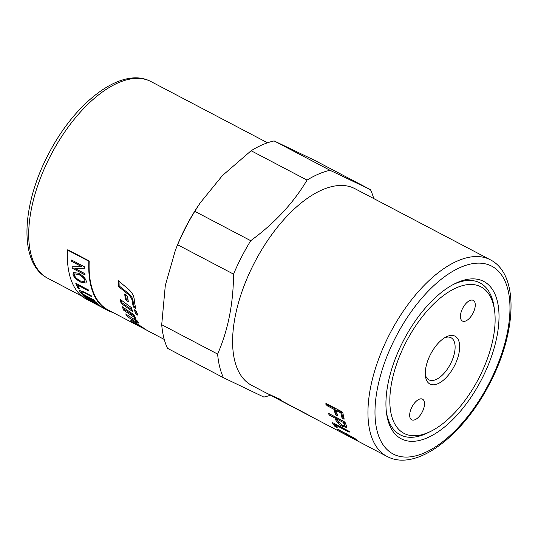 <?xml version="1.0" encoding="UTF-8"?>
<svg xmlns="http://www.w3.org/2000/svg" width="538" height="538" viewBox="0 0 538 538"><rect width="100%" height="100%" fill="white"/><g stroke="black" fill="none" stroke-linecap="round" stroke-linejoin="round"><path stroke-width="0.81" d="M490.259 259.753A111.063 54.513 117.7 0 0 489.378 259.309A111.063 54.513 117.7 0 0 389.431 334.508A111.063 54.513 117.7 0 0 386.983 456.406L387.985 456.91C416.762 471.301 462.176 436.21 488.692 385.45C516.554 333.842 519.789 274.602 490.259 259.753L354.905 188.67A111.063 54.513 117.7 0 0 254.084 263.425A111.063 54.513 117.7 0 0 251.629 385.322L266.021 392.881L280.513 399.6A111.063 54.513 117.7 0 0 283.23 401.718L309.498 415.592A111.063 54.513 117.7 0 0 311.596 416.815L347.864 435.861M373.735 198.556A125.219 61.467 117.7 0 0 370.467 189.658L314.542 160.29L274.131 140.929A125.219 61.467 117.7 0 0 251.125 150.734L222.429 175.549L200.217 202.866L194.803 211.326A125.219 61.467 117.7 0 0 185.583 227.742A125.219 61.467 117.7 0 0 177.621 244.756L175.395 250.197L165.307 285.456L161.709 324.717L217.628 354.085C228.072 330.13 233.378 303.479 233.539 274.124L177.621 244.756M274.131 140.929L330.05 170.297L370.467 189.658M330.05 170.297A125.219 61.467 117.7 0 0 307.043 180.102L251.125 150.734M194.803 211.326L250.721 240.694C274.636 223.196 293.405 203.001 307.043 180.102M250.721 240.694A125.219 61.467 117.7 0 0 241.501 257.11A125.219 61.467 117.7 0 0 233.539 274.124M481.826 378.96A88.851 43.612 -62.3 0 1 424.475 438.954A88.851 43.612 -62.3 0 1 386.593 413.668A88.851 43.612 -62.3 0 1 403.123 341.247A88.851 43.612 -62.3 0 1 454.852 283.687A88.851 43.612 -62.3 0 1 496.904 299.538A88.851 43.612 -62.3 0 1 481.826 378.96M430.945 431.261A82.738 40.612 -62.3 0 1 404.657 433.689A82.738 40.612 -62.3 0 1 405.834 342.545A82.738 40.612 -62.3 0 1 480.293 286.525A82.738 40.612 -62.3 0 1 494.516 310.218A82.738 40.612 -62.3 0 1 430.945 431.261L428.167 432.653A85.798 42.112 -62.3 0 1 400.904 435.161A85.798 42.112 -62.3 0 1 386.392 412.101M200.217 202.866L198.932 204.77A111.063 54.513 117.7 0 0 185.549 227.433A111.063 54.513 117.7 0 0 176.35 247.769L175.395 250.197M411.933 407.01A11.661 5.723 -62.3 0 1 422.518 399.162A11.661 5.723 -62.3 0 1 422.263 411.96A11.661 5.723 -62.3 0 1 411.671 419.808A11.661 5.723 -62.3 0 1 411.933 407.01M473.016 313.197A11.661 5.723 -62.3 0 1 462.431 321.045A11.661 5.723 -62.3 0 1 462.693 308.247A11.661 5.723 -62.3 0 1 473.279 300.399A11.661 5.723 -62.3 0 1 473.016 313.197M425.316 374.643A23.786 11.675 117.7 0 0 428.927 379.855A23.786 11.675 117.7 0 0 429.116 379.949A23.786 11.675 117.7 0 0 450.42 364.038A23.786 11.675 117.7 0 0 451.046 337.743A23.786 11.675 117.7 0 0 450.857 337.649A23.786 11.675 117.7 0 0 444.704 337.729M430.131 384.125A27.008 13.255 -62.3 0 1 425.484 376.385A27.008 13.255 -62.3 0 1 446.237 336.875A27.008 13.255 -62.3 0 1 454.818 336.082A27.008 13.255 -62.3 0 1 454.435 365.833A27.008 13.255 -62.3 0 1 430.131 384.125M453.447 284.414A85.798 42.112 -62.3 0 1 479.331 282.571A85.798 42.112 -62.3 0 1 494.079 307.144L494.516 310.218M133.579 321.495L135.341 322.632M145.442 329.364L145.368 329.505A111.063 54.513 -62.3 0 1 142.826 327.877L135.092 323.58A111.063 54.513 117.7 0 0 136.101 324.347L132.637 322.154A111.063 54.513 -62.3 0 1 131.104 320.789C130.458 319.982 131.252 320.204 133.485 321.442L143.841 328.193A111.063 54.513 117.7 0 0 147.688 330.736L164.265 339.444M131.359 320.386L131.104 320.789L130.828 320.345M135.468 322.423L135.092 323.58M138.031 325.577L137.997 325.638A111.063 54.513 -62.3 0 1 137.365 325.315A111.063 54.513 -62.3 0 1 135.179 324.031L145.368 329.505M146.195 329.861L145.394 329.451M141.891 327.649L137.997 325.638M135.489 307.285L134.009 306.189L132.859 299.989C132.449 297.776 131.09 295.671 128.79 293.681L119.147 285.907L119.026 281.307M128.515 289.256C131.803 292.242 133.686 295.429 134.164 298.819A111.063 54.513 117.7 0 0 135.838 308.785L133.323 306.922A111.063 54.513 -62.3 0 1 132.16 300.661C131.749 298.422 130.391 296.303 128.084 294.306L118.447 286.498A111.063 54.513 -62.3 0 1 118.32 280.715L128.515 289.256M119.147 285.907L118.447 286.498M134.009 306.189L133.323 306.922M127.748 315.241L137.822 321.771M128.286 315.988L127.674 316.889A111.063 54.513 -62.3 0 1 125.697 313.923L133.121 318.671C134.379 319.411 134.877 319.471 134.608 318.852A111.063 54.513 -62.3 0 1 134.056 317.918L137.21 320.877A111.063 54.513 117.7 0 0 138.394 322.565L138.575 323.042M135.32 318.335L134.695 319.216L134.85 318.516M138.394 322.565C138.871 323.385 138.158 323.244 136.262 322.154L127.674 316.889M123.632 307.675L124.439 309.498L134.594 316.236M133.915 314.75A111.063 54.513 117.7 0 0 135.576 318.153L123.787 310.332A111.063 54.513 -62.3 0 1 122.281 306.734L133.915 314.75M124.439 309.498L123.787 310.332M132.126 309.949L121.857 302.652L121.151 300.083M131.454 307.662A111.063 54.513 117.7 0 0 132.678 311.596L121.178 303.412A111.063 54.513 -62.3 0 1 120.115 299.303L131.454 307.662M121.857 302.652L121.178 303.412M128.131 300.412L126.174 298.926L125.549 294.69M127.553 296.27A111.063 54.513 117.7 0 0 128.38 301.831L125.482 299.626A111.063 54.513 -62.3 0 1 124.702 294.017L127.553 296.27M126.174 298.926L125.482 299.626M135.569 310.648L136.343 312.894L137.217 313.506M135.677 313.694A111.063 54.513 -62.3 0 1 134.413 309.807L136.531 311.341A111.063 54.513 117.7 0 0 137.822 315.187L135.677 313.694L136.343 312.894M112.967 312.504A111.615 54.789 -62.3 0 1 107.876 310.46A111.615 54.789 -62.3 0 1 88.864 261.233L67.452 249.988L67.801 249.74L89.221 260.991A111.063 54.513 117.7 0 0 108.138 309.962L137.365 325.315M84.688 281.757L84.917 280.527C84.681 278.677 82.691 276.66 78.945 274.494L74.728 273.849M84.843 280.601C84.607 278.745 82.617 276.734 78.878 274.562L74.695 273.882L74.466 275.133C74.97 277.11 76.934 279.04 80.37 280.93L84.654 281.798L84.917 280.527M86.073 283.055L80.74 282.033C76.423 279.639 73.874 277.063 73.081 274.306L73.39 272.524M73.013 274.38L73.356 272.558L78.696 273.257C83.101 275.779 85.636 278.482 86.302 281.361L86.04 283.089L80.673 282.107C76.356 279.713 73.807 277.137 73.013 274.38L73.081 274.306M85.125 274.864L72.206 268.18A111.615 54.789 -62.3 0 1 72.058 266.828L81.837 266.646L71.749 261.347L71.709 260.002M72.274 268.112L72.126 266.761M84.607 268.193L74.829 268.368L84.917 273.667A111.615 54.789 117.7 0 0 85.058 274.925L72.206 268.18M71.749 261.347L71.682 261.407A111.615 54.789 -62.3 0 1 71.635 260.062L84.486 266.808A111.615 54.789 117.7 0 0 84.533 268.254L74.829 268.368M81.769 266.707L71.682 261.407M79.476 288.718L77.956 287.917L75.851 283.237M89.113 291.018L77.714 285.147A111.615 54.789 117.7 0 0 79.409 288.805L77.896 288.005A111.615 54.789 -62.3 0 1 75.784 283.318L88.636 290.063A111.615 54.789 117.7 0 0 89.046 291.098L77.714 285.147M91.931 296.667L84.513 292.773L81.218 291.63M94.762 300.735L87.344 296.841C83.753 295.066 81.292 293.291 79.954 291.522L79.57 290.433M86.685 296.162L94.096 300.056A111.615 54.789 117.7 0 0 94.708 300.829L87.284 296.929C83.693 295.154 81.231 293.378 79.893 291.609L79.53 290.473L83.921 291.966L91.346 295.86A111.615 54.789 117.7 0 0 91.863 296.754L84.453 292.86L81.177 291.67L81.379 292.342C81.958 293.385 83.726 294.656 86.685 296.162M95.932 302.854L96.497 303.62L95.932 302.854A111.507 54.735 -62.3 0 1 94.917 301.838L90.983 299.895A111.615 54.789 117.7 0 0 92.085 300.991L95.199 303.069C96.632 303.869 96.86 303.829 95.878 302.948A111.615 54.789 -62.3 0 1 94.856 301.932L90.983 299.895M90.7 300.177L91.204 300.897L90.7 300.177A111.507 54.735 -62.3 0 1 89.523 299.007L85.044 296.781A111.615 54.789 117.7 0 0 86.322 298.039L89.799 300.305C91.312 301.125 91.594 301.112 90.646 300.271A111.615 54.789 -62.3 0 1 89.463 299.101L85.044 296.781M97.674 303.862C98.723 304.831 98.219 304.764 96.168 303.661L84.863 297.144L82.939 295.187M92.677 301.603L90.539 300.897L84.802 297.238A111.615 54.789 -62.3 0 1 82.879 295.281L95.724 302.026A111.615 54.789 117.7 0 0 97.62 303.957L98.198 304.629M97.62 303.957C98.662 304.925 98.158 304.858 96.107 303.755L92.65 301.798M95.851 303.903L95.798 303.99A111.615 54.789 117.7 0 0 97.499 304.999L101.944 307.339A111.615 54.789 -62.3 0 1 100.055 306.223L88.622 300.217A111.615 54.789 -62.3 0 1 87.855 299.706L100.707 306.452A111.615 54.789 117.7 0 0 103.336 308.066L107.876 310.46M102.489 307.494L102.153 307.447M101.292 306.848A111.507 54.735 -62.3 0 1 100.216 306.196M95.677 303.903L95.239 303.775A111.615 54.789 -62.3 0 1 94.332 303.217M67.452 249.988A111.615 54.789 117.7 0 0 86.463 299.209L95.623 304.004M96.658 304.521L95.623 303.97M97.338 304.911L96.786 304.629M88.864 261.233L89.221 260.991M348.456 436.163A111.063 54.513 -62.3 0 1 347.891 435.881L386.983 456.406A111.063 54.513 117.7 0 0 387.858 456.849M347.891 435.881L348.389 436.13L347.891 435.881M337.561 429.257L354.71 438.262A111.063 54.513 117.7 0 0 358.046 440.978L355.853 439.828A111.063 54.513 -62.3 0 1 353.049 437.602L348.584 435.255A111.063 54.513 117.7 0 0 351.388 437.481L349.202 436.338A111.063 54.513 -62.3 0 1 346.398 434.112L339.189 430.326L337.561 429.257L338.146 429.331M346.6 433.769L346.398 434.112M351.388 437.481L350.958 437.179M348.785 434.919L348.584 435.255M353.258 437.266L353.049 437.602M358.046 440.978L357.615 440.676M335.746 425.76L333.883 423.292M332.706 422.713L332.491 423.016L333.183 422.929L348.126 430.777L349.626 432.014L348.96 432.095L335.1 424.818A111.063 54.513 117.7 0 0 337.373 427.878L335.187 426.728A111.063 54.513 -62.3 0 1 332.491 423.016L332.39 422.693M337.373 427.878L336.775 427.871L337.037 427.461M335.551 424.173L335.1 424.818M349.626 432.014L348.96 432.095L349.303 431.61M307.998 414.724L281.656 400.971A111.063 54.513 -62.3 0 1 279.316 399.27L268.489 394.132M310.54 416.23A111.063 54.513 -62.3 0 1 309.451 415.692A111.063 54.513 -62.3 0 1 307.938 414.832M279.525 398.907L279.316 399.27M337.353 414.859L335.954 413.372L334.952 408.786L327.743 405.006L326.479 403.48M344.011 418.356L342.612 416.869L341.603 412.283L337.138 409.936L336.445 410.635A111.063 54.513 117.7 0 0 337.454 415.269L337.434 415.74M334.952 408.786L334.259 409.485L327.05 405.699L325.86 403.641M325.786 404.166L326.727 403.782L341.691 411.637L342.935 413.177A111.063 54.513 117.7 0 0 344.112 418.766L344.091 419.23M337.454 415.269L336.606 415.578L335.268 414.119A111.063 54.513 -62.3 0 1 334.259 409.485M341.603 412.283L340.91 412.982L336.445 410.635M344.112 418.766L343.264 419.075L341.926 417.616A111.063 54.513 -62.3 0 1 340.91 412.982M344.347 425.598L345.006 424.771L344.952 423.91A109.954 53.968 -62.3 0 1 344.098 421.725L343.432 422.518L337.299 419.297A111.063 54.513 117.7 0 0 338.153 421.503L342.175 425.222L344.347 425.598L344.286 424.731A111.063 54.513 -62.3 0 1 343.432 422.518M344.098 421.725L337.965 418.503L337.299 419.297M338.563 422.229L336.627 419.539L335.779 417.353L329.249 413.709M346.728 426.782L343.318 425.699M328.18 413.843L329.007 413.587L343.97 421.442L345.329 422.848A111.063 54.513 117.7 0 0 346.479 425.874L346.586 427.354L342.901 426.674C339.491 424.838 337.178 422.733 335.968 420.36A111.063 54.513 -62.3 0 1 335.107 418.147L329.572 415.242L328.173 413.413M335.779 417.353L335.107 418.147M270.459 395.208A125.219 61.467 117.7 0 1 263.869 397.071L223.458 377.71L167.533 348.342A125.219 61.467 117.7 0 1 161.709 324.717M217.628 354.085A125.219 61.467 117.7 0 0 223.458 377.71M151.017 81.594L150.015 81.09C121.238 66.699 75.824 101.79 49.308 152.55C21.446 204.158 18.211 263.398 47.741 278.247A111.063 54.513 -62.3 0 1 50.195 156.35A111.063 54.513 -62.3 0 1 150.142 81.151A111.063 54.513 -62.3 0 1 151.017 81.594L267.541 142.792M490.952 265.779A106.067 52.058 -62.3 0 1 489.445 382.612A106.067 52.058 -62.3 0 1 393.998 454.428A106.067 52.058 -62.3 0 1 395.504 337.595A106.067 52.058 -62.3 0 1 490.952 265.779M133.168 321.253L132.637 322.154M136.78 323.392L136.396 324.044M139.846 325.335L139.55 325.833M128.79 293.681L128.084 294.306M132.859 299.989L132.16 300.661M136.867 321.24L136.262 322.154M339.397 429.99L339.189 430.326M349.404 435.975L349.202 436.338M356.062 439.465L355.853 439.828M335.786 425.82L335.187 426.728M327.743 405.006L327.05 405.699M335.954 413.372L335.268 414.119M337.286 414.825L336.606 415.578M342.612 416.869L341.926 417.616M343.943 418.322L343.264 419.075M344.952 423.91L344.286 424.731M330.238 414.448L329.572 415.242M336.627 419.539L335.968 420.36M343.547 425.82L342.901 426.674M47.741 278.247L81.89 296.182M270.13 395.04L309.451 415.692"/></g></svg>
